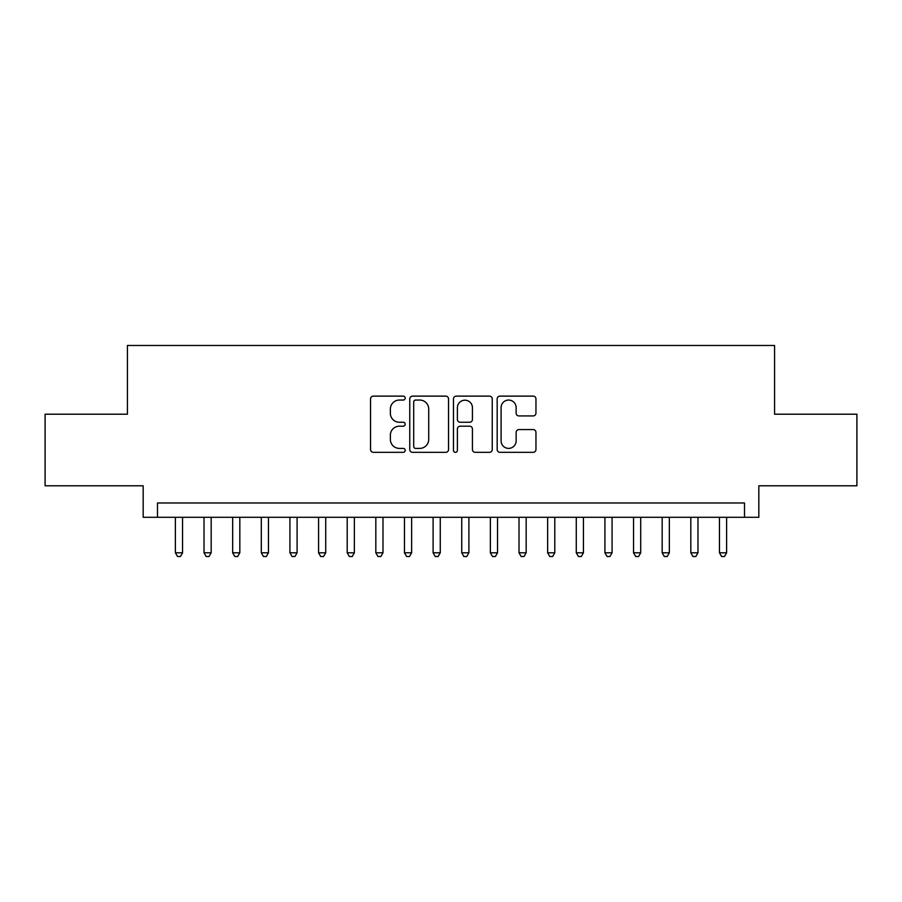 <?xml version="1.0" encoding="UTF-8"?>
<svg xmlns="http://www.w3.org/2000/svg" width="902" height="902" viewBox="0 0 902 902"><rect width="100%" height="100%" fill="white"/><g stroke="black" fill="none" stroke-linecap="round" stroke-linejoin="round"><path stroke-width="1.35" d="M405.19 398.086A1.973 1.973 0 0 0 403.217 396.125L373.349 396.125A2.807 2.807 0 0 0 370.542 398.932L370.542 449.523A2.807 2.807 0 0 0 373.349 452.33L403.217 452.33A1.973 1.973 0 0 0 405.19 450.369A1.973 1.973 0 0 0 403.217 448.395L399.349 448.395A8.997 8.997 0 0 1 390.363 439.409L390.363 435.192A8.997 8.997 0 0 1 399.349 426.195L403.217 426.195A1.973 1.973 0 0 0 405.19 424.222A1.973 1.973 0 0 0 403.217 422.26L399.349 422.26A8.997 8.997 0 0 1 390.363 413.263L390.363 409.046A8.997 8.997 0 0 1 399.349 400.06L403.217 400.06A1.973 1.973 0 0 0 405.19 398.086M533.138 415.935A2.807 2.807 0 0 0 535.957 413.127L535.957 398.932A2.807 2.807 0 0 0 533.138 396.125L499.979 396.125A2.807 2.807 0 0 0 497.171 398.932L497.171 449.523A2.807 2.807 0 0 0 499.979 452.33L533.138 452.33A2.807 2.807 0 0 0 535.957 449.523L535.957 432.374A2.807 2.807 0 0 0 533.138 429.566L518.954 429.566A2.807 2.807 0 0 0 516.136 432.374L516.136 440.875A7.52 7.52 0 0 1 508.615 448.395A7.52 7.52 0 0 1 501.106 440.875L501.106 407.569A7.52 7.52 0 0 1 508.615 400.06A7.52 7.52 0 0 1 516.136 407.569L516.136 413.127A2.807 2.807 0 0 0 518.954 415.935L533.138 415.935M744.511 517.286L758.83 517.286L758.83 485.795L856.9 485.795L856.9 414.21L774.57 414.21L774.57 345.477L127.43 345.477L127.43 414.21L45.1 414.21L45.1 485.795L143.17 485.795L143.17 517.286L744.511 517.286L744.511 502.978L157.489 502.978L157.489 517.286M448.542 398.932A2.807 2.807 0 0 0 445.735 396.125L412.564 396.125A2.807 2.807 0 0 0 409.756 398.932L409.756 449.523A2.807 2.807 0 0 0 412.564 452.33L445.735 452.33A2.807 2.807 0 0 0 448.542 449.523L448.542 398.932M456.265 396.125L489.436 396.125A2.807 2.807 0 0 1 492.244 398.932L492.244 449.523A2.807 2.807 0 0 1 489.436 452.33L475.241 452.33A2.807 2.807 0 0 1 472.434 449.523L472.434 429.002A2.807 2.807 0 0 0 469.626 426.195L460.2 426.195A2.807 2.807 0 0 0 457.393 429.002L457.393 450.369A1.973 1.973 0 0 1 455.431 452.33A1.973 1.973 0 0 1 453.458 450.369L453.458 398.932A2.807 2.807 0 0 1 456.265 396.125M415.653 400.06A1.973 1.973 0 0 0 413.691 402.021L413.691 446.434A1.973 1.973 0 0 0 415.653 448.395L419.734 448.395A8.997 8.997 0 0 0 428.721 439.409L428.721 409.046A8.997 8.997 0 0 0 419.734 400.06L415.653 400.06M472.434 407.715A7.52 7.52 0 0 0 464.913 400.195A7.52 7.52 0 0 0 457.393 407.715L457.393 419.453A2.807 2.807 0 0 0 460.2 422.26L469.626 422.26A2.807 2.807 0 0 0 472.434 419.453L472.434 407.715M175.394 517.286L175.394 552.802L182.542 552.802L182.542 517.286M182.542 552.802L180.4 556.523L177.536 556.523L175.394 552.802M204.021 517.286L204.021 552.802L211.181 552.802L211.181 517.286M211.181 552.802L209.038 556.523L206.175 556.523L204.021 552.802M232.66 517.286L232.66 552.802L239.819 552.802L239.819 517.286M239.819 552.802L237.666 556.523L234.802 556.523L232.66 552.802M261.298 517.286L261.298 552.802L268.458 552.802L268.458 517.286M268.458 552.802L266.304 556.523L263.44 556.523L261.298 552.802M289.925 517.286L289.925 552.802L297.085 552.802L297.085 517.286M297.085 552.802L294.943 556.523L292.079 556.523L289.925 552.802M318.564 517.286L318.564 552.802L325.723 552.802L325.723 517.286M325.723 552.802L323.57 556.523L320.706 556.523L318.564 552.802M347.202 517.286L347.202 552.802L354.362 552.802L354.362 517.286M354.362 552.802L352.208 556.523L349.345 556.523L347.202 552.802M375.83 517.286L375.83 552.802L382.989 552.802L382.989 517.286M382.989 552.802L380.847 556.523L377.983 556.523L375.83 552.802M404.468 517.286L404.468 552.802L411.628 552.802L411.628 517.286M411.628 552.802L409.474 556.523L406.61 556.523L404.468 552.802M433.107 517.286L433.107 552.802L440.266 552.802L440.266 517.286M440.266 552.802L438.113 556.523L435.249 556.523L433.107 552.802M461.734 517.286L461.734 552.802L468.893 552.802L468.893 517.286M468.893 552.802L466.751 556.523L463.887 556.523L461.734 552.802M490.372 517.286L490.372 552.802L497.532 552.802L497.532 517.286M497.532 552.802L495.39 556.523L492.526 556.523L490.372 552.802M519.011 517.286L519.011 552.802L526.17 552.802L526.17 517.286M526.17 552.802L524.017 556.523L521.153 556.523L519.011 552.802M547.638 517.286L547.638 552.802L554.798 552.802L554.798 517.286M554.798 552.802L552.655 556.523L549.792 556.523L547.638 552.802M576.277 517.286L576.277 552.802L583.436 552.802L583.436 517.286M583.436 552.802L581.294 556.523L578.43 556.523L576.277 552.802M604.915 517.286L604.915 552.802L612.075 552.802L612.075 517.286M612.075 552.802L609.921 556.523L607.057 556.523L604.915 552.802M633.542 517.286L633.542 552.802L640.702 552.802L640.702 517.286M640.702 552.802L638.56 556.523L635.696 556.523L633.542 552.802M662.181 517.286L662.181 552.802L669.34 552.802L669.34 517.286M669.34 552.802L667.198 556.523L664.334 556.523L662.181 552.802M690.819 517.286L690.819 552.802L697.979 552.802L697.979 517.286M697.979 552.802L695.825 556.523L692.962 556.523L690.819 552.802M719.458 517.286L719.458 552.802L726.606 552.802L726.606 517.286M726.606 552.802L724.464 556.523L721.6 556.523L719.458 552.802"/></g></svg>

